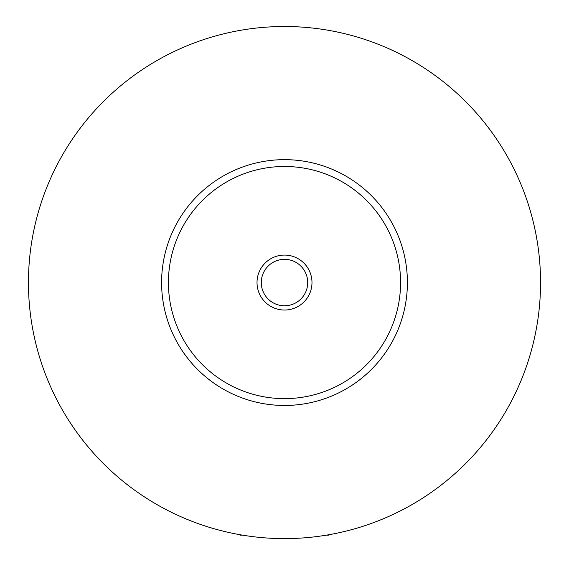 <?xml version="1.0" encoding="UTF-8"?>
<svg xmlns="http://www.w3.org/2000/svg" width="569" height="569" viewBox="0 0 569 569"><rect width="100%" height="100%" fill="white"/><g stroke="black" fill="none" stroke-linecap="round" stroke-linejoin="round"><path stroke-width="0.85" d="M329.444 534.632L328.882 535.194L326.172 535.194M257.017 282.558A27.483 27.483 0 0 0 284.5 310.041A27.483 27.483 0 0 0 311.983 282.558A27.483 27.483 0 0 0 284.5 255.076A27.483 27.483 0 0 0 257.017 282.558M261.285 282.558A23.215 23.215 0 0 0 284.5 305.773A23.215 23.215 0 0 0 307.715 282.558A23.215 23.215 0 0 0 284.5 259.343A23.215 23.215 0 0 0 261.285 282.558M161.596 282.558A122.904 122.904 0 0 1 284.5 159.654A122.904 122.904 0 0 1 407.404 282.558A122.904 122.904 0 0 1 284.5 405.462A122.904 122.904 0 0 1 161.596 282.558A122.904 122.904 0 0 0 284.5 405.462A122.904 122.904 0 0 0 407.404 282.558M28.45 282.558A256.05 256.05 0 0 1 284.5 26.508A256.05 256.05 0 0 1 540.55 282.558A256.05 256.05 0 0 1 284.5 538.608A256.05 256.05 0 0 1 28.45 282.558M293.12 538.459L300.802 538.089M242.828 535.194L240.118 535.194L239.556 534.632M400.576 282.558A116.076 116.076 0 0 0 284.5 166.482A116.076 116.076 0 0 0 168.424 282.558A116.076 116.076 0 0 0 284.5 398.634A116.076 116.076 0 0 0 400.576 282.558"/></g></svg>
